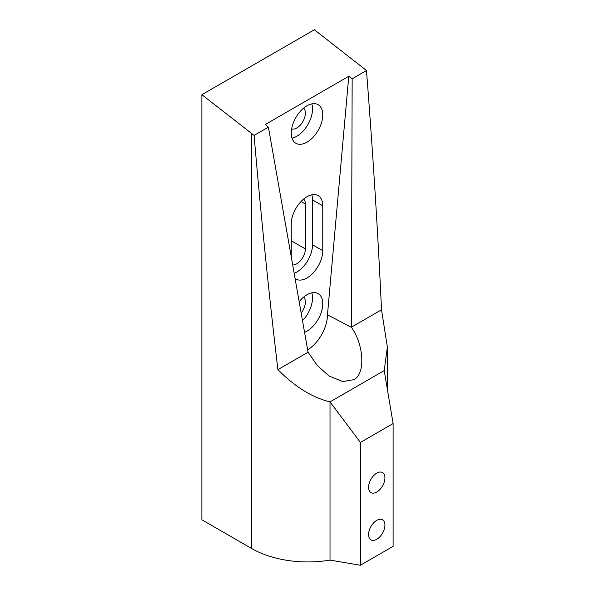 <?xml version="1.0" encoding="UTF-8"?>
<svg xmlns="http://www.w3.org/2000/svg" width="595" height="595" viewBox="0 0 595 595"><rect width="100%" height="100%" fill="white"/><g stroke="black" fill="none" stroke-linecap="round" stroke-linejoin="round"><path stroke-width="0.89" d="M376.754 492.043A11.573 6.679 120 0 0 384.311 481.846A11.573 6.679 120 0 0 382.54 472.571A11.573 6.679 120 0 0 376.754 473.144A11.573 6.679 120 0 0 369.197 483.341A11.573 6.679 120 0 0 370.968 492.615A11.573 6.679 120 0 0 376.754 492.043M376.754 539.271A11.573 6.679 120 0 0 384.311 529.074A11.573 6.679 120 0 0 382.54 519.807A11.573 6.679 120 0 0 376.754 520.38A11.573 6.679 120 0 0 369.197 530.576A11.573 6.679 120 0 0 370.968 539.844A11.573 6.679 120 0 0 376.754 539.271M304.551 332.293A22.268 12.859 120 0 0 307.013 331.095A22.268 12.859 120 0 0 321.56 311.468A22.268 12.859 120 0 0 318.147 293.625A22.268 12.859 120 0 0 307.013 294.726A22.268 12.859 120 0 0 299.159 301.68M302.498 320.646A22.268 12.859 120 0 0 311.787 292.822M307.013 142.16A22.268 12.859 120 0 0 321.56 122.54A22.268 12.859 120 0 0 318.147 104.69A22.268 12.859 120 0 0 307.013 105.791A22.268 12.859 120 0 0 292.457 125.419A22.268 12.859 120 0 0 295.871 143.269A22.268 12.859 120 0 0 307.013 142.16M292.004 138.159A22.268 12.859 120 0 0 296.786 136.262A22.268 12.859 120 0 0 311.787 103.894M295.083 278.534A22.268 12.859 120 0 0 295.871 279.062A22.268 12.859 120 0 0 313.037 273.09A22.268 12.859 120 0 0 322.758 250.681L322.758 205.811A22.268 12.859 120 0 0 318.147 195.614A22.268 12.859 120 0 0 307.013 196.714A22.268 12.859 120 0 0 291.26 223.995L291.26 256.862M348.774 76.286L327.466 314.8L351.422 327.332C364.423 345.643 365.471 375.259 353.289 379.744L342.713 381.573L329.005 375.966L317.172 365.345L308.061 352.21L268.404 127.137L265.244 124.519L348.774 76.286L352.158 78.785L366.475 70.522C372.901 152.781 377.922 232.541 381.521 309.802L387.367 347.123L384.214 370.588L330.017 401.878C312.345 397.601 294.971 386.847 277.902 369.629L308.061 352.21M327.466 314.8A28.924 16.697 -60 0 1 307.645 349.845M303.651 108.149A12.145 7.014 -60 0 1 304.469 118.07A12.145 7.014 -60 0 1 296.786 127.992A12.145 7.014 -60 0 1 291.624 128.981M303.651 297.084A12.145 7.014 -60 0 1 301.159 313.015M303.651 199.072A12.145 7.014 -60 0 1 305.376 204.04L305.376 248.911A12.145 7.014 -60 0 1 292.688 264.954M277.902 369.629C269.074 295.388 261.131 217.316 254.095 135.4L268.404 127.137M254.095 135.4L201.883 94.694L314.376 29.75L366.475 70.522M352.158 78.785L351.362 327.213L381.521 309.802M201.883 94.694L201.883 519.792L251.588 548.486A79.544 45.919 0 0 0 330.017 560.111L330.017 401.878L360.392 442.442L360.392 565.25L330.017 560.111M360.392 442.442L393.116 423.551L393.116 546.359L360.392 565.25M393.116 423.551L384.214 370.588M294.161 273.313A22.268 12.859 120 0 0 312.531 244.776L312.531 199.905A22.268 12.859 120 0 0 311.787 194.818M301.033 201.534L305.376 204.04M291.26 240.759L305.376 248.911M251.588 133.518L251.588 548.486M312.531 199.905L322.758 205.811M312.531 244.776L322.758 250.681M387.367 347.123L387.367 389.368"/></g></svg>
